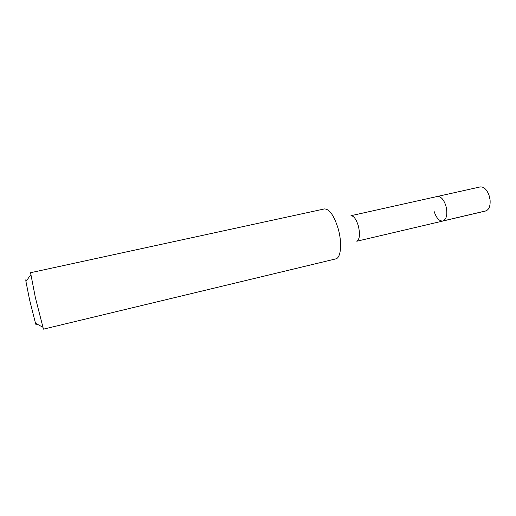 <?xml version="1.0" encoding="UTF-8"?>
<svg xmlns="http://www.w3.org/2000/svg" width="516" height="516" viewBox="0 0 516 516"><rect width="100%" height="100%" fill="white"/><g stroke="black" fill="none" stroke-linecap="round" stroke-linejoin="round"><path stroke-width="0.77" d="M356.788 241.236L485.64 210.999C489.033 209.767 490.51 206.026 490.071 199.776L489.007 195.125C486.685 189.308 483.731 186.579 480.138 186.94L437.278 196.486C440.806 196.241 443.689 199.37 445.921 205.871C447.785 214.088 446.772 219.139 442.889 221.035C439.284 221.254 436.388 218.113 434.195 211.612M350.97 215.714C353.795 215.862 356.246 219.236 358.323 225.84C360.233 234.154 359.729 239.282 356.808 241.224M442.889 221.035C446.772 219.139 447.785 214.088 445.921 205.871C443.689 199.37 440.806 196.241 437.278 196.486L350.951 215.707M335.716 258.909L335.884 258.864C340.947 257.819 342.269 243.01 338.219 228.833C334.142 215.701 329.556 209.057 324.461 208.922L30.554 272.719L35.385 297.655L43.454 329.15L335.716 258.909M26.419 280.833C25.813 279.104 25.652 279.33 25.942 281.497L29.567 299.731L35.488 323.248C36.172 325.325 36.41 325.454 36.21 323.635M486.298 210.78L443.496 220.829M35.488 323.248L42.66 327.125M25.942 281.497L30.715 274.886"/></g></svg>
